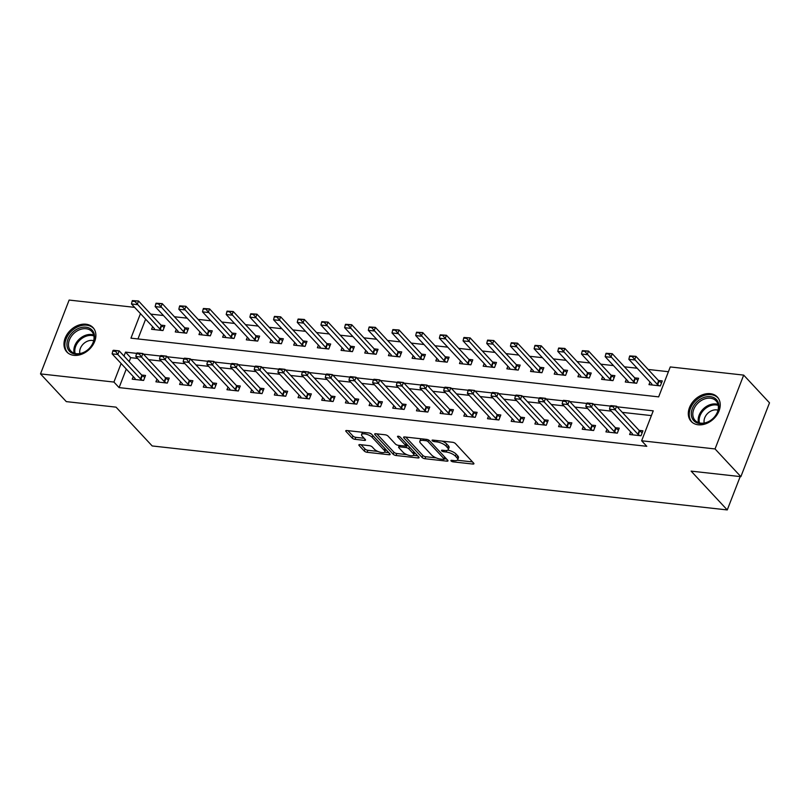 <?xml version="1.0" encoding="UTF-8"?>
<svg xmlns="http://www.w3.org/2000/svg" width="810" height="810" viewBox="0 0 810 810"><rect width="100%" height="100%" fill="white"/><g stroke="black" fill="none" stroke-linecap="round" stroke-linejoin="round"><path stroke-width="1.21" d="M451.069 460.951A1.579 0.567 -158.8 0 0 453.084 461.852L472.848 464.049A2.248 0.81 -158.8 0 0 473.931 463.776A2.248 0.81 -158.8 0 0 473.688 463.168L455.453 443.576A2.248 0.81 -158.8 0 0 452.577 442.28L432.813 440.083A1.579 0.567 -158.8 0 0 432.054 440.275A1.579 0.567 -158.8 0 0 432.226 440.701A1.579 0.567 -158.8 0 0 434.231 441.612L436.792 441.895A7.199 2.582 -158.8 0 1 445.986 446.037L447.505 447.677A7.199 2.582 -158.8 0 1 448.264 449.611A7.199 2.582 -158.8 0 1 444.801 450.492L442.24 450.208A1.579 0.567 -158.8 0 0 441.48 450.4A1.579 0.567 -158.8 0 0 441.652 450.826A1.579 0.567 -158.8 0 0 443.657 451.737L446.219 452.02A7.199 2.582 -158.8 0 1 455.412 456.162L456.931 457.792A7.199 2.582 -158.8 0 1 457.69 459.736A7.199 2.582 -158.8 0 1 454.228 460.617L451.666 460.333A1.579 0.567 -158.8 0 0 450.907 460.525A1.579 0.567 -158.8 0 0 451.069 460.951M85.961 324.213A17.881 13.416 137 0 1 93.008 327.584A17.881 13.416 137 0 1 92.391 345.748A17.881 13.416 137 0 1 73.892 355.337A17.881 13.416 137 0 1 66.835 351.955A17.881 13.416 137 0 1 67.453 333.801A17.881 13.416 137 0 1 85.961 324.213M710.299 393.67A17.881 13.416 137 0 1 717.346 397.042A17.881 13.416 137 0 1 716.739 415.206A17.881 13.416 137 0 1 698.23 424.794A17.881 13.416 137 0 1 691.173 421.413A17.881 13.416 137 0 1 691.791 403.258A17.881 13.416 137 0 1 710.299 393.67M359.964 444.619A2.248 0.81 -158.8 0 0 358.881 444.892A2.248 0.81 -158.8 0 0 359.124 445.5L364.237 450.998A2.248 0.81 -158.8 0 0 367.112 452.294L389.063 454.734A2.248 0.81 -158.8 0 0 390.147 454.461A2.248 0.81 -158.8 0 0 389.904 453.853L371.658 434.261A2.248 0.81 -158.8 0 0 368.793 432.965L346.842 430.525A2.248 0.81 -158.8 0 0 345.759 430.798A2.248 0.81 -158.8 0 0 345.992 431.406L352.178 438.038A2.248 0.81 -158.8 0 0 355.053 439.334L364.439 440.387A2.248 0.81 -158.8 0 0 365.533 440.103A2.248 0.81 -158.8 0 0 365.29 439.506L362.222 436.205A6.014 2.157 -158.8 0 1 361.584 434.585A6.014 2.157 -158.8 0 1 366.181 434.17A6.014 2.157 -158.8 0 1 372.175 437.319L384.183 450.218A6.014 2.157 -158.8 0 1 384.821 451.838A6.014 2.157 -158.8 0 1 380.224 452.253A6.014 2.157 -158.8 0 1 374.23 449.104L372.235 446.958A2.248 0.81 -158.8 0 0 369.36 445.662L359.964 444.619M140.464 313.632L130.947 338.165L658.651 396.87L670.265 366.94L743.691 375.111L769.5 402.833L740.866 476.655L691.122 471.126L727.258 509.935L152.189 445.956L116.053 407.147L66.309 401.618L40.5 373.896L69.133 300.065L134.612 307.354M740.866 476.655L715.048 448.942L641.631 440.772L653.235 410.842L617.139 406.822M126.279 369.056L119.09 387.605L646.795 446.31L641.631 440.772M119.09 387.605L113.926 382.057L40.5 373.896M422.081 457.427A2.248 0.81 -158.8 0 0 424.956 458.723L446.897 461.163A2.248 0.81 -158.8 0 0 447.981 460.89A2.248 0.81 -158.8 0 0 447.748 460.283L429.502 440.691A2.248 0.81 -158.8 0 0 426.627 439.395L404.686 436.954A2.248 0.81 -158.8 0 0 403.603 437.228A2.248 0.81 -158.8 0 0 403.836 437.835L422.081 457.427L422.85 455.433A2.248 0.81 -158.8 0 0 425.726 456.729L436.205 457.893M417.98 457.954L396.029 455.503A2.248 0.81 -158.8 0 1 393.164 454.207L374.919 434.626A2.248 0.81 -158.8 0 1 374.676 434.018A2.248 0.81 -158.8 0 1 375.759 433.735L385.155 434.788A2.248 0.81 -158.8 0 1 388.031 436.084L395.432 444.022A2.248 0.81 -158.8 0 0 398.297 445.318L404.534 446.016A2.248 0.81 -158.8 0 0 405.618 445.743A2.248 0.81 -158.8 0 0 405.375 445.135L397.68 436.863A1.579 0.567 -158.8 0 1 397.507 436.438A1.579 0.567 -158.8 0 1 398.712 436.327A1.579 0.567 -158.8 0 1 400.282 437.147L418.831 457.063A2.248 0.81 -158.8 0 1 419.064 457.67A2.248 0.81 -158.8 0 1 417.98 457.954L418.466 456.688M651.392 415.601L622.303 412.371M611.327 411.146L598.62 409.728M587.645 408.513L574.928 407.096M563.962 405.881L551.245 404.463M540.28 403.238L527.563 401.831M516.588 400.606L503.871 399.188M492.905 397.973L480.188 396.556M469.223 395.341L456.506 393.923M445.53 392.698L432.824 391.291M421.848 390.066L409.131 388.648M398.166 387.433L385.449 386.016M374.483 384.801L361.766 383.383M350.791 382.158L338.084 380.751M327.108 379.525L314.391 378.108M303.426 376.893L290.709 375.475M279.744 374.26L267.027 372.843M256.051 371.618L243.334 370.21M232.369 368.985L219.652 367.568M208.686 366.353L195.969 364.935M185.004 363.72L172.287 362.303M161.311 361.078L148.594 359.67M137.629 358.445L130.694 357.676L129.175 361.604M630.646 431.892L629.623 434.514L640.994 435.78L642.927 430.798L639.06 430.363M606.963 429.249L605.941 431.882L617.311 433.147L619.245 428.156L615.377 427.731M583.271 426.617L582.258 429.249L593.619 430.515L595.553 425.523L591.685 425.098M559.588 423.984L558.566 426.617L569.936 427.882L571.87 422.891L568.002 422.455M535.906 421.352L534.883 423.974L546.254 425.24L548.188 420.258L544.32 419.823M512.214 418.709L511.201 421.342L522.572 422.607L524.505 417.616L520.628 417.19M488.531 416.077L487.509 418.709L498.879 419.975L500.813 414.983L496.945 414.558M464.849 413.444L463.826 416.077L475.197 417.342L477.13 412.351L473.263 411.915M441.166 410.812L440.144 413.434L451.514 414.7L453.448 409.718L449.58 409.283M417.474 408.169L416.462 410.802L427.822 412.067L429.766 407.076L425.888 406.65M393.792 405.537L392.769 408.169L404.139 409.435L406.073 404.443L402.205 404.018M370.109 402.904L369.087 405.537L380.457 406.802L382.391 401.811L378.523 401.375M346.427 400.272L345.404 402.894L356.775 404.16L358.708 399.178L354.841 398.743M322.734 397.629L321.722 400.261L333.082 401.527L335.016 396.535L331.148 396.11M299.052 394.996L298.029 397.629L309.4 398.895L311.334 393.903L307.466 393.478M275.37 392.364L274.347 394.996L285.717 396.252L287.651 391.27L283.783 390.835M251.677 389.731L250.665 392.354L262.035 393.619L263.969 388.638L260.091 388.203M227.995 387.089L226.972 389.721L238.343 390.987L240.276 385.995L236.409 385.57M204.312 384.456L203.29 387.089L214.66 388.354L216.594 383.363L212.726 382.938M180.63 381.824L179.607 384.456L190.978 385.712L192.912 380.73L189.044 380.295M156.938 379.191L155.925 381.814L167.295 383.079L169.229 378.098L165.351 377.662M133.255 376.549L132.232 379.181L143.603 380.447L145.537 375.455L141.669 375.03M668.412 371.709L648.132 369.451M637.166 368.226L624.449 366.819M613.484 365.593L600.767 364.176M589.791 362.961L577.085 361.543M566.109 360.328L553.392 358.911M542.427 357.686L529.71 356.279M518.744 355.053L506.027 353.636M495.052 352.421L482.345 351.003M471.369 349.788L458.652 348.371M447.687 347.146L434.97 345.738M424.005 344.513L411.288 343.096M400.312 341.881L387.595 340.463M376.63 339.248L363.913 337.831M352.947 336.606L340.23 335.198M329.265 333.973L316.548 332.556M305.572 331.341L292.856 329.923M281.89 328.708L269.173 327.291M258.208 326.065L245.491 324.658M234.515 323.433L221.808 322.016M210.833 320.8L198.116 319.383M187.15 318.168L174.433 316.75M163.468 315.525L150.751 314.118M145.628 319.18L137.963 338.944M649.995 382.006L648.972 384.639L660.342 385.894L662.276 380.913L658.408 380.477M626.302 379.374L625.29 381.996L636.66 383.262L638.594 378.28L634.716 377.845M602.62 376.731L601.597 379.363L612.967 380.629L614.901 375.637L611.034 375.212M578.937 374.099L577.915 376.731L589.285 377.997L591.219 373.005L587.351 372.58M555.255 371.466L554.232 374.099L565.603 375.354L567.537 370.373L563.669 369.937M531.562 368.833L530.55 371.456L541.92 372.721L543.854 367.74L539.976 367.305M507.88 366.191L506.858 368.823L518.228 370.089L520.162 365.097L516.294 364.672M484.198 363.558L483.175 366.191L494.546 367.457L496.479 362.465L492.612 362.04M460.515 360.926L459.493 363.558L470.863 364.814L472.797 359.832L468.929 359.397M436.823 358.293L435.81 360.916L447.171 362.181L449.115 357.2L445.237 356.764M413.14 355.651L412.118 358.283L423.488 359.549L425.422 354.557L421.554 354.132M389.458 353.018L388.435 355.651L399.806 356.916L401.74 351.925L397.872 351.5M365.776 350.386L364.753 353.018L376.123 354.274L378.057 349.292L374.19 348.857M342.083 347.753L341.071 350.376L352.431 351.641L354.365 346.66L350.497 346.224M318.401 345.111L317.378 347.743L328.749 349.009L330.683 344.017L326.815 343.592M294.718 342.478L293.696 345.111L305.066 346.376L307 341.385L303.132 340.959M271.026 339.846L270.014 342.478L281.384 343.734L283.318 338.752L279.44 338.317M247.344 337.213L246.321 339.835L257.691 341.101L259.625 336.12L255.757 335.684M223.661 334.57L222.639 337.203L234.009 338.469L235.943 333.477L232.075 333.052M199.979 331.938L198.956 334.57L210.327 335.836L212.26 330.844L208.393 330.419M176.286 329.305L175.274 331.938L186.634 333.193L188.578 328.212L184.7 327.777M152.604 326.673L151.581 329.295L162.952 330.561L164.886 325.579L161.018 325.144M727.258 509.935L740.198 476.584M743.691 375.111L715.048 448.942M136.596 353.363L125.53 352.127L124.011 356.066M121.115 363.518L113.926 382.057M610.294 406.063L593.457 404.19M586.612 403.431L569.764 401.558M562.93 400.788L546.082 398.915M539.247 398.156L522.399 396.282M515.555 395.523L498.717 393.65M491.873 392.891L475.024 391.017M468.19 390.248L451.342 388.375M444.498 387.615L427.66 385.742M420.815 384.983L403.967 383.11M397.133 382.35L380.285 380.477M373.45 379.708L356.602 377.835M349.758 377.075L332.92 375.202M326.076 374.443L309.228 372.57M302.393 371.81L285.545 369.937M278.711 369.168L261.863 367.294M255.018 366.535L238.18 364.662M231.336 363.903L214.488 362.029M207.654 361.27L190.806 359.397M183.971 358.627L167.123 356.754M160.279 355.995L143.441 354.122M130.694 357.676L125.53 352.127M457.69 459.736L458.47 457.741A7.199 2.582 -158.8 0 0 457.701 455.797L456.931 457.792M447.808 450.137A7.199 2.582 -158.8 0 1 456.182 454.167L457.701 455.797M448.264 449.611L449.044 447.616A7.199 2.582 -158.8 0 0 448.284 445.672L447.505 447.677M442.098 441.116A7.199 2.582 -158.8 0 1 446.755 444.042L448.284 445.672M457.275 460.242L472.544 461.933M405.759 437.076L422.85 455.433M444.356 458.804L446.593 459.047M443.434 459.412A1.579 0.567 -158.8 0 0 444.194 459.219A1.579 0.567 -158.8 0 0 444.032 458.794L428.014 441.602A1.579 0.567 -158.8 0 0 425.999 440.691L423.306 440.397A7.199 2.582 -158.8 0 0 419.833 441.278A7.199 2.582 -158.8 0 0 420.603 443.212L431.548 454.967A7.199 2.582 -158.8 0 0 440.741 459.118L443.434 459.412M421.038 438.777A7.199 2.582 -158.8 0 0 420.613 439.283L419.833 441.278M417.676 455.838L413.424 455.362M406.772 454.623L396.809 453.509L396.029 455.503M376.842 433.856L393.933 452.213A2.248 0.81 -158.8 0 0 396.809 453.509M405.618 445.743L406.387 443.738A2.248 0.81 -158.8 0 0 406.397 443.718M403.107 452.274A6.014 2.157 -158.8 0 0 409.101 455.412A6.014 2.157 -158.8 0 0 413.687 454.997A6.014 2.157 -158.8 0 0 413.059 453.377L408.827 448.831A2.248 0.81 -158.8 0 0 405.952 447.535L399.715 446.847A2.248 0.81 -158.8 0 0 398.631 447.12A2.248 0.81 -158.8 0 0 398.874 447.727L403.107 452.274M413.687 454.997L414.467 453.003A6.014 2.157 -158.8 0 0 414.467 452.395M408.685 446.178A2.248 0.81 -158.8 0 0 406.721 445.541L405.952 447.535M405.739 445.429L406.721 445.541M384.821 451.838L385.59 449.844A6.014 2.157 -158.8 0 0 385.6 449.226M371.638 434.241A6.014 2.157 -158.8 0 0 369.735 433.178M362.586 432.277A6.014 2.157 -158.8 0 0 362.364 432.591L361.584 434.585M347.915 430.647L352.947 436.043A2.248 0.81 -158.8 0 0 355.823 437.339L364.146 438.271M361.047 444.741L365.016 449.003A2.248 0.81 -158.8 0 0 367.882 450.289L377.754 451.393M384.598 452.152L388.759 452.618M661.517 382.857L659.046 381.085A2.288 0.82 21.2 0 1 658.651 380.74L635.931 356.339L634.534 359.934L628.854 359.306L651.564 383.697A2.288 0.82 21.2 0 1 651.797 384.021L652.192 384.993M632.59 356.238L629.745 355.924L629.512 356.522L635.931 356.339L629.745 355.924M659.178 385.773L657.659 384.679A2.288 0.82 21.2 0 1 657.254 384.335L632.357 356.835M628.854 359.306L629.512 356.522M610.396 405.81L610.163 406.407L613.008 406.721L613.241 406.124L610.902 405.597L616.582 406.225L639.303 430.626A2.288 0.82 -158.8 0 0 639.697 430.971L642.168 432.742M613.241 406.124L616.582 406.225L615.185 409.819L637.905 434.211A2.288 0.82 -158.8 0 0 638.31 434.555L639.829 435.648M632.843 434.879L632.448 433.907A2.288 0.82 -158.8 0 0 632.225 433.583L609.505 409.192L615.185 409.819L613.008 406.721M610.163 406.407L609.505 409.192M637.835 380.224L635.364 378.452A2.288 0.82 21.2 0 1 634.959 378.108L612.249 353.707L610.851 357.301L605.171 356.673L627.882 381.065A2.288 0.82 21.2 0 1 628.104 381.388L628.509 382.36M608.907 353.606L606.062 353.292L605.829 353.889L612.249 353.707L606.062 353.292M635.496 383.13L633.967 382.036A2.288 0.82 21.2 0 1 633.572 381.692L608.674 354.203M605.171 356.673L605.829 353.889M614.152 377.592L611.682 375.81A2.288 0.82 21.2 0 1 611.277 375.465L588.566 351.074L587.169 354.669L581.479 354.031L604.199 378.432A2.288 0.82 21.2 0 1 604.422 378.756L604.827 379.718M585.215 350.973L582.38 350.659L582.147 351.257L588.566 351.074L582.38 350.659M611.803 380.498L610.284 379.404A2.288 0.82 21.2 0 1 609.879 379.06L584.982 351.57M581.479 354.031L582.147 351.257M590.46 374.959L587.989 373.177A2.288 0.82 21.2 0 1 587.594 372.833L564.874 348.442L563.487 352.026L557.796 351.398L580.517 375.789A2.288 0.82 21.2 0 1 580.74 376.123L581.135 377.085M561.533 348.341L558.687 348.017L558.454 348.614L564.874 348.442L558.687 348.017M588.121 377.865L586.602 376.772A2.288 0.82 21.2 0 1 586.197 376.427L561.3 348.938M557.796 351.398L558.454 348.614M586.713 403.177L586.481 403.775L589.326 404.089L589.558 403.491L587.21 402.965L592.9 403.593L615.61 427.984A2.288 0.82 -158.8 0 0 616.015 428.328L618.486 430.11M589.558 403.491L592.9 403.593L591.503 407.187L614.223 431.578A2.288 0.82 -158.8 0 0 614.618 431.922L616.147 433.016M609.16 432.236L608.755 431.274A2.288 0.82 -158.8 0 0 608.533 430.95L585.822 406.549L591.503 407.187L589.326 404.089M586.481 403.775L585.822 406.549M563.031 400.535L562.798 401.132L565.633 401.456L565.866 400.859L563.527 400.322L569.217 400.96L591.928 425.351A2.288 0.82 -158.8 0 0 592.333 425.695L594.803 427.477M565.866 400.859L569.217 400.96L567.82 404.554L590.53 428.946A2.288 0.82 -158.8 0 0 590.935 429.29L592.454 430.383M585.478 429.604L585.073 428.642A2.288 0.82 -158.8 0 0 584.85 428.308L562.14 403.917L567.82 404.554L565.633 401.456M562.798 401.132L562.14 403.917M539.338 397.902L539.106 398.5L541.951 398.814L542.184 398.216L539.845 397.69L545.525 398.328L568.245 422.719A2.288 0.82 -158.8 0 0 568.64 423.063L571.111 424.835M542.184 398.216L545.525 398.328L544.138 401.912L566.848 426.313A2.288 0.82 -158.8 0 0 567.253 426.657L568.772 427.751M561.786 426.971L561.391 425.999A2.288 0.82 -158.8 0 0 561.168 425.675L538.447 401.284L544.138 401.912L541.951 398.814M539.106 398.5L538.447 401.284M566.777 372.317L564.307 370.545A2.288 0.82 21.2 0 1 563.902 370.2L541.191 345.799L539.794 349.393L534.114 348.766L556.824 373.157A2.288 0.82 21.2 0 1 557.057 373.481L557.452 374.453M537.85 345.698L535.005 345.384L534.772 345.981L541.191 345.799L535.005 345.384M564.438 375.233L562.92 374.139A2.288 0.82 21.2 0 1 562.515 373.795L537.617 346.295M534.114 348.766L534.772 345.981M515.656 395.27L515.423 395.867L518.268 396.181L518.501 395.584L516.162 395.057L521.842 395.685L544.553 420.086A2.288 0.82 -158.8 0 0 544.958 420.43L547.428 422.202M518.501 395.584L521.842 395.685L520.445 399.279L543.166 423.671A2.288 0.82 -158.8 0 0 543.571 424.015L545.09 425.108M538.103 424.339L537.708 423.367A2.288 0.82 -158.8 0 0 537.476 423.043L514.765 398.652L520.445 399.279L518.268 396.181M515.423 395.867L514.765 398.652M696.62 402.155A15.471 11.613 137 0 1 716.01 399.168A15.471 11.613 137 0 1 713.549 418.082A15.471 11.613 137 0 1 694.17 421.068A15.471 11.613 137 0 1 696.62 402.155M713.438 418.051A14.327 10.753 -43 0 0 716.091 400.909A14.327 10.753 -43 0 0 697.764 403.299A14.327 10.753 -43 0 0 695.122 420.441A14.327 10.753 -43 0 0 713.438 418.051M718.014 410.194A10.206 7.654 -43 0 0 707.565 413.515A10.206 7.654 -43 0 0 704.244 423.022M718.318 398.267A17.769 13.335 -43 0 0 718.095 398.014A17.769 13.335 -43 0 0 695.375 400.97A17.769 13.335 -43 0 0 692.084 422.223A17.769 13.335 -43 0 0 692.327 422.476M75.522 354.132A15.471 11.613 137 0 1 67.959 339.238A15.471 11.613 137 0 1 85.971 327.189A15.471 11.613 137 0 1 93.545 342.083A15.471 11.613 137 0 1 75.522 354.132M86.103 328.738A14.327 10.753 -43 0 0 71.27 336.423A14.327 10.753 -43 0 0 70.784 350.973A14.327 10.753 -43 0 0 76.434 353.686A14.327 10.753 -43 0 0 91.257 346.002A14.327 10.753 -43 0 0 91.753 331.452A14.327 10.753 -43 0 0 86.103 328.738M93.676 340.737A10.206 7.654 -43 0 0 92.249 340.433A10.206 7.654 -43 0 0 82.944 344.341A10.206 7.654 -43 0 0 79.906 353.565M93.98 328.809A17.769 13.335 -43 0 0 93.757 328.556A17.769 13.335 -43 0 0 86.751 325.195A17.769 13.335 -43 0 0 68.364 334.722A17.769 13.335 -43 0 0 67.746 352.765A17.769 13.335 -43 0 0 67.989 353.018M543.095 369.684L540.624 367.912A2.288 0.82 21.2 0 1 540.219 367.568L517.509 343.167L516.112 346.761L510.432 346.133L533.142 370.524A2.288 0.82 21.2 0 1 533.365 370.848L533.77 371.82M514.158 343.065L511.323 342.751L511.09 343.349L517.509 343.167L511.323 342.751M540.746 372.59L539.227 371.496A2.288 0.82 21.2 0 1 538.832 371.152L513.935 343.663M510.432 346.133L511.09 343.349M519.413 367.051L516.942 365.269A2.288 0.82 21.2 0 1 516.537 364.925L493.817 340.534L492.429 344.128L486.739 343.491L509.46 367.892A2.288 0.82 21.2 0 1 509.682 368.216L510.077 369.178M490.475 340.433L487.63 340.119L487.407 340.716L490.242 341.03L490.475 340.433L493.817 340.534L487.63 340.119M517.063 369.957L515.545 368.864A2.288 0.82 21.2 0 1 515.14 368.52L490.242 341.03M486.739 343.491L487.407 340.716M495.72 364.419L493.25 362.637A2.288 0.82 21.2 0 1 492.855 362.293L470.134 337.902L468.747 341.486L463.057 340.858L485.777 365.249A2.288 0.82 21.2 0 1 486 365.573L486.395 366.545M466.793 337.8L463.948 337.476L463.715 338.074L466.56 338.398L466.793 337.8L470.134 337.902L463.948 337.476M493.381 367.325L491.862 366.231A2.288 0.82 21.2 0 1 491.457 365.887L466.56 338.398M463.057 340.858L463.715 338.074M472.038 361.776L469.567 360.005A2.288 0.82 21.2 0 1 469.162 359.66L446.452 335.259L445.054 338.853L439.374 338.226L462.085 362.617A2.288 0.82 21.2 0 1 462.308 362.941L462.712 363.913M443.11 335.158L440.265 334.844L440.033 335.441L446.452 335.259L440.265 334.844M469.699 364.692L468.17 363.599A2.288 0.82 21.2 0 1 467.775 363.255L442.878 335.755M439.374 338.226L440.033 335.441M448.355 359.144L445.885 357.372A2.288 0.82 21.2 0 1 445.48 357.028L422.769 332.626L421.372 336.221L415.692 335.583L438.402 359.984A2.288 0.82 21.2 0 1 438.625 360.308L439.03 361.28M419.418 332.525L416.583 332.211L416.35 332.809L422.769 332.626L416.583 332.211M446.006 362.05L444.487 360.956A2.288 0.82 21.2 0 1 444.093 360.612L419.185 333.123M415.692 335.583L416.35 332.809M491.974 392.637L491.741 393.235L494.586 393.549L494.809 392.951L492.47 392.425L498.16 393.052L520.87 417.444A2.288 0.82 -158.8 0 0 521.275 417.788L523.746 419.57M494.809 392.951L498.16 393.052L496.763 396.647L519.483 421.038A2.288 0.82 -158.8 0 0 519.878 421.382L521.397 422.476M514.421 421.696L514.016 420.734A2.288 0.82 -158.8 0 0 513.793 420.41L491.083 396.009L496.763 396.647L494.586 393.549M491.741 393.235L491.083 396.009M468.281 389.995L468.058 390.592L470.893 390.916L471.126 390.319L468.787 389.782L474.468 390.42L497.188 414.811A2.288 0.82 -158.8 0 0 497.593 415.155L500.064 416.937M471.126 390.319L474.468 390.42L473.08 394.014L495.791 418.406A2.288 0.82 -158.8 0 0 496.196 418.75L497.715 419.843M490.738 419.064L490.333 418.102A2.288 0.82 -158.8 0 0 490.111 417.768L467.39 393.376L473.08 394.014L470.893 390.916M468.058 390.592L467.39 393.376M444.599 387.362L444.366 387.96L447.211 388.274L447.444 387.676L445.105 387.15L450.785 387.787L473.506 412.179A2.288 0.82 -158.8 0 0 473.901 412.523L476.371 414.295M447.444 387.676L450.785 387.787L449.398 391.372L472.108 415.773A2.288 0.82 -158.8 0 0 472.513 416.117L474.032 417.211M467.046 416.431L466.651 415.459A2.288 0.82 -158.8 0 0 466.428 415.135L443.708 390.744L449.398 391.372L447.211 388.274M444.366 387.96L443.708 390.744M420.916 384.73L420.684 385.327L423.529 385.641L423.762 385.044L421.413 384.517L427.103 385.145L449.813 409.546A2.288 0.82 -158.8 0 0 450.218 409.89L452.689 411.662M423.762 385.044L427.103 385.145L425.706 388.739L448.426 413.13A2.288 0.82 -158.8 0 0 448.821 413.475L450.35 414.568M443.364 413.799L442.959 412.827A2.288 0.82 -158.8 0 0 442.736 412.503L420.025 388.111L425.706 388.739L423.529 385.641M420.684 385.327L420.025 388.111M397.234 382.097L397.001 382.695L399.836 383.008L400.069 382.411L397.73 381.885L403.421 382.512L426.131 406.903A2.288 0.82 -158.8 0 0 426.536 407.248L429.006 409.03M400.069 382.411L403.421 382.512L402.023 386.107L424.744 410.498A2.288 0.82 -158.8 0 0 425.139 410.842L426.657 411.936M419.681 411.156L419.276 410.194A2.288 0.82 -158.8 0 0 419.053 409.87L396.343 385.469L402.023 386.107L399.836 383.008M397.001 382.695L396.343 385.469M424.673 356.511L422.202 354.729A2.288 0.82 21.2 0 1 421.797 354.385L399.077 329.994L397.69 333.588L392 332.95L414.72 357.352A2.288 0.82 21.2 0 1 414.943 357.676L415.338 358.638M395.736 329.893L392.891 329.579L392.658 330.176L399.077 329.994L392.891 329.579M422.324 359.417L420.805 358.324A2.288 0.82 21.2 0 1 420.4 357.979L395.503 330.49M392 332.95L392.658 330.176M373.542 379.455L373.309 380.052L376.154 380.376L376.387 379.779L374.048 379.242L379.728 379.88L402.449 404.271A2.288 0.82 -158.8 0 0 402.853 404.615L405.324 406.397M376.387 379.779L379.728 379.88L378.341 383.464L401.051 407.865A2.288 0.82 -158.8 0 0 401.456 408.21L402.975 409.303M395.989 408.524L395.594 407.562A2.288 0.82 -158.8 0 0 395.371 407.227L372.651 382.836L378.341 383.464L376.154 380.376M373.309 380.052L372.651 382.836M400.98 353.879L398.51 352.097A2.288 0.82 21.2 0 1 398.115 351.753L375.394 327.361L374.007 330.946L368.317 330.318L391.038 354.709A2.288 0.82 21.2 0 1 391.26 355.033L391.655 356.005M372.053 327.26L369.208 326.936L368.975 327.534L375.394 327.361L369.208 326.936M398.642 356.785L397.123 355.691A2.288 0.82 21.2 0 1 396.718 355.347L371.82 327.858M368.317 330.318L368.975 327.534M349.859 376.822L349.626 377.419L352.471 377.733L352.704 377.136L350.365 376.609L356.046 377.247L378.766 401.638A2.288 0.82 -158.8 0 0 379.161 401.983L381.632 403.755M352.704 377.136L356.046 377.247L354.658 380.832L377.369 405.233A2.288 0.82 -158.8 0 0 377.774 405.577L379.293 406.671M372.306 405.891L371.911 404.919A2.288 0.82 -158.8 0 0 371.689 404.595L348.968 380.204L354.658 380.832L352.471 377.733M349.626 377.419L348.968 380.204M377.298 351.236L374.827 349.464A2.288 0.82 21.2 0 1 374.423 349.12L351.712 324.719L350.315 328.313L344.635 327.685L367.345 352.077A2.288 0.82 21.2 0 1 367.568 352.401L367.973 353.373M348.371 324.618L345.526 324.304L345.293 324.901L351.712 324.719L345.526 324.304M374.959 354.152L373.43 353.059A2.288 0.82 21.2 0 1 373.035 352.704L348.138 325.215M344.635 327.685L345.293 324.901M326.177 374.19L325.944 374.787L328.789 375.101L329.022 374.503L326.673 373.977L332.363 374.605L355.074 399.006A2.288 0.82 -158.8 0 0 355.479 399.35L357.949 401.122M329.022 374.503L332.363 374.605L330.966 378.199L353.686 402.59A2.288 0.82 -158.8 0 0 354.081 402.934L355.61 404.028M348.624 403.258L348.219 402.286A2.288 0.82 -158.8 0 0 347.996 401.962L325.286 377.571L330.966 378.199L328.789 375.101M325.944 374.787L325.286 377.571M353.616 348.604L351.145 346.832A2.288 0.82 21.2 0 1 350.74 346.488L328.03 322.086L326.632 325.681L320.952 325.043L343.663 349.444A2.288 0.82 21.2 0 1 343.885 349.768L344.291 350.74M324.678 321.985L321.843 321.671L321.61 322.269L328.03 322.086L321.843 321.671M351.267 351.51L349.748 350.416A2.288 0.82 21.2 0 1 349.343 350.072L324.445 322.582M320.952 325.043L321.61 322.269M302.494 371.557L302.262 372.154L305.097 372.468L305.329 371.871L302.991 371.344L308.681 371.972L331.391 396.363A2.288 0.82 -158.8 0 0 331.796 396.708L334.267 398.49M305.329 371.871L308.681 371.972L307.284 375.567L329.994 399.958A2.288 0.82 -158.8 0 0 330.399 400.302L331.918 401.395M324.942 400.616L324.537 399.654A2.288 0.82 -158.8 0 0 324.314 399.33L301.603 374.929L307.284 375.567L305.097 372.468M302.262 372.154L301.603 374.929M329.923 345.971L327.453 344.189A2.288 0.82 21.2 0 1 327.058 343.845L304.337 319.454L302.95 323.048L297.26 322.41L319.98 346.812A2.288 0.82 21.2 0 1 320.203 347.136L320.598 348.097M300.996 319.353L298.151 319.039L297.918 319.636L304.337 319.454L298.151 319.039M327.584 348.877L326.065 347.784A2.288 0.82 21.2 0 1 325.66 347.439L300.763 319.95M297.26 322.41L297.918 319.636M278.802 368.914L278.569 369.512L281.414 369.836L281.647 369.238L279.308 368.702L284.988 369.34L307.709 393.731A2.288 0.82 -158.8 0 0 308.104 394.075L310.584 395.857M281.647 369.238L284.988 369.34L283.601 372.924L306.312 397.325A2.288 0.82 -158.8 0 0 306.717 397.669L308.235 398.763M301.249 397.983L300.854 397.022A2.288 0.82 -158.8 0 0 300.632 396.687L277.911 372.296L283.601 372.924L281.414 369.836M278.569 369.512L277.911 372.296M306.241 343.339L303.77 341.557A2.288 0.82 21.2 0 1 303.365 341.212L280.655 316.821L279.258 320.406L273.577 319.778L296.288 344.169A2.288 0.82 21.2 0 1 296.521 344.493L296.916 345.465M277.314 316.72L274.468 316.396L274.236 316.993L280.655 316.821L274.468 316.396M303.902 346.245L302.383 345.151A2.288 0.82 21.2 0 1 301.978 344.807L277.081 317.317M273.577 319.778L274.236 316.993M255.12 366.282L254.887 366.879L257.732 367.193L257.965 366.596L255.626 366.069L261.306 366.707L284.026 391.098A2.288 0.82 -158.8 0 0 284.421 391.443L286.892 393.214M257.965 366.596L261.306 366.707L259.909 370.291L282.629 394.693A2.288 0.82 -158.8 0 0 283.034 395.037L284.553 396.13M277.567 395.351L277.172 394.379A2.288 0.82 -158.8 0 0 276.939 394.055L254.229 369.664L259.909 370.291L257.732 367.193M254.887 366.879L254.229 369.664M282.558 340.696L280.088 338.924A2.288 0.82 21.2 0 1 279.683 338.58L256.973 314.179L255.575 317.773L249.895 317.145L272.606 341.536A2.288 0.82 21.2 0 1 272.828 341.86L273.233 342.832M253.621 314.077L250.786 313.764L250.553 314.361L256.973 314.179L250.786 313.764M280.209 343.612L278.691 342.519A2.288 0.82 21.2 0 1 278.296 342.164L253.398 314.675M249.895 317.145L250.553 314.361M258.876 338.064L256.406 336.292A2.288 0.82 21.2 0 1 256 335.947L233.28 311.546L231.893 315.141L226.203 314.503L248.923 338.904A2.288 0.82 21.2 0 1 249.146 339.228L249.551 340.2M229.939 311.445L227.104 311.131L226.871 311.728L233.28 311.546L227.104 311.131M256.527 340.969L255.008 339.876A2.288 0.82 21.2 0 1 254.603 339.532L229.706 312.042M226.203 314.503L226.871 311.728M235.183 335.431L232.713 333.649A2.288 0.82 21.2 0 1 232.318 333.305L209.598 308.914L208.21 312.508L202.52 311.87L225.241 336.272A2.288 0.82 21.2 0 1 225.464 336.595L225.858 337.557M206.256 308.812L203.411 308.499L203.178 309.096L209.598 308.914L203.411 308.499M232.845 338.337L231.326 337.243A2.288 0.82 21.2 0 1 230.921 336.899L206.023 309.41M202.52 311.87L203.178 309.096M211.501 332.799L209.031 331.017A2.288 0.82 21.2 0 1 208.626 330.672L185.915 306.281L184.518 309.865L178.838 309.238L201.548 333.629A2.288 0.82 21.2 0 1 201.771 333.953L202.176 334.925M182.574 306.18L179.729 305.856L179.496 306.453L182.341 306.777L182.574 306.18L185.915 306.281L179.729 305.856M209.162 335.704L207.644 334.611A2.288 0.82 21.2 0 1 207.238 334.267L182.341 306.777M178.838 309.238L179.496 306.453M187.819 330.156L185.348 328.384A2.288 0.82 21.2 0 1 184.943 328.04L162.233 303.639L160.836 307.233L155.155 306.605L177.866 330.996A2.288 0.82 21.2 0 1 178.089 331.32L178.494 332.292M158.881 303.537L156.047 303.224L155.814 303.821L162.233 303.639L156.047 303.224M185.47 333.072L183.951 331.978A2.288 0.82 21.2 0 1 183.556 331.624L158.649 304.135M155.155 306.605L155.814 303.821M231.437 363.649L231.204 364.247L234.049 364.561L234.282 363.963L231.933 363.437L237.624 364.065L260.334 388.466A2.288 0.82 -158.8 0 0 260.739 388.81L263.209 390.582M234.282 363.963L237.624 364.065L236.226 367.659L258.947 392.05A2.288 0.82 -158.8 0 0 259.342 392.394L260.871 393.488M253.884 392.718L253.479 391.746A2.288 0.82 -158.8 0 0 253.257 391.422L230.546 367.031L236.226 367.659L234.049 364.561M231.204 364.247L230.546 367.031M207.755 361.017L207.522 361.614L210.357 361.928L210.59 361.331L208.251 360.804L213.941 361.432L236.652 385.823A2.288 0.82 -158.8 0 0 237.057 386.167L239.527 387.95M210.59 361.331L213.941 361.432L212.544 365.026L235.254 389.418A2.288 0.82 -158.8 0 0 235.659 389.762L237.178 390.855M230.202 390.076L229.797 389.114A2.288 0.82 -158.8 0 0 229.574 388.79L206.854 364.389L212.544 365.026L210.357 361.928M207.522 361.614L206.854 364.389M184.062 358.374L183.829 358.972L186.675 359.296L186.907 358.698L184.569 358.162L190.249 358.8L212.969 383.191A2.288 0.82 -158.8 0 0 213.364 383.535L215.835 385.317M186.907 358.698L190.249 358.8L188.862 362.384L211.572 386.785A2.288 0.82 -158.8 0 0 211.977 387.129L213.496 388.223M206.51 387.443L206.115 386.481A2.288 0.82 -158.8 0 0 205.892 386.147L183.171 361.756L188.862 362.384L186.675 359.296M183.829 358.972L183.171 361.756M160.38 355.742L160.147 356.339L162.992 356.653L163.225 356.056L160.886 355.529L166.566 356.167L189.277 380.558A2.288 0.82 -158.8 0 0 189.682 380.902L192.152 382.674M163.225 356.056L166.566 356.167L165.169 359.751L187.89 384.153A2.288 0.82 -158.8 0 0 188.295 384.497L189.813 385.59M182.827 384.811L182.432 383.839A2.288 0.82 -158.8 0 0 182.199 383.515L159.489 359.124L165.169 359.751L162.992 356.653M160.147 356.339L159.489 359.124M136.698 353.109L136.465 353.707L139.31 354.021L139.533 353.423L137.194 352.897L142.884 353.524L165.594 377.926A2.288 0.82 -158.8 0 0 165.999 378.27L168.47 380.042M139.533 353.423L142.884 353.524L141.487 357.119L164.207 381.51A2.288 0.82 -158.8 0 0 164.602 381.854L166.121 382.948M159.145 382.178L158.74 381.206A2.288 0.82 -158.8 0 0 158.517 380.882L135.807 356.491L141.487 357.119L139.31 354.021M136.465 353.707L135.807 356.491M164.136 327.524L161.666 325.752A2.288 0.82 21.2 0 1 161.261 325.407L138.54 301.006L137.153 304.6L131.463 303.963L154.183 328.364A2.288 0.82 21.2 0 1 154.406 328.688L154.801 329.66M135.199 300.905L132.354 300.591L132.131 301.188L134.966 301.502L135.199 300.905L138.54 301.006L132.354 300.591M161.787 330.429L160.269 329.336A2.288 0.82 21.2 0 1 159.864 328.992L134.966 301.502M131.463 303.963L132.131 301.188M113.005 350.477L112.782 351.074L115.617 351.388L115.85 350.791L113.511 350.264L119.191 350.892L141.912 375.283A2.288 0.82 -158.8 0 0 142.317 375.627L144.787 377.409M115.85 350.791L119.191 350.892L117.804 354.486L140.515 378.877A2.288 0.82 -158.8 0 0 140.92 379.222L142.439 380.315M135.452 379.536L135.057 378.574A2.288 0.82 -158.8 0 0 134.835 378.25L112.114 353.849L117.804 354.486L115.617 351.388M112.782 351.074L112.114 353.849M453.59 460.546L453.084 461.852M434.737 440.306L434.231 441.612M444.163 450.421L443.657 451.737M456.182 454.167L455.412 456.162M446.816 450.481L446.219 452.02M446.755 444.042L445.986 446.037M437.299 440.589L436.792 441.895M473.334 462.793L472.848 464.049M404.19 436.944L403.836 437.835M447.393 459.898L446.897 461.163M425.726 456.729L424.956 458.723M444.71 457.032L444.032 458.794M428.622 440.053L428.014 441.602M426.516 439.384L425.999 440.691M423.812 439.081L423.306 440.397M393.933 452.213L393.164 454.207M375.263 433.725L374.919 434.626M406.063 443.364L405.375 445.135M397.923 436.236L397.68 436.863M413.738 451.605L413.059 453.377M409.506 447.059L408.827 448.831M400.231 445.53L399.715 446.847M384.871 448.446L384.183 450.218M372.863 435.547L372.175 437.319M364.935 439.121L364.439 440.387M355.823 437.339L355.053 439.334M352.947 436.043L352.178 438.038M346.346 430.505L345.992 431.406M389.549 453.468L389.063 454.734M367.882 450.289L367.112 452.294M365.016 449.003L364.237 450.998M359.468 444.599L359.124 445.5M658.651 380.74L657.254 384.335M659.046 381.085L657.659 384.679M638.31 434.555L639.697 430.971M637.905 434.211L639.303 430.626M634.959 378.108L633.572 381.692M635.364 378.452L633.967 382.036M611.277 375.465L609.879 379.06M611.682 375.81L610.284 379.404M587.594 372.833L586.197 376.427M587.989 373.177L586.602 376.772M614.618 431.922L616.015 428.328M614.223 431.578L615.61 427.984M590.935 429.29L592.333 425.695M590.53 428.946L591.928 425.351M567.253 426.657L568.64 423.063M566.848 426.313L568.245 422.719M563.902 370.2L562.515 373.795M564.307 370.545L562.92 374.139M543.571 424.015L544.958 420.43M543.166 423.671L544.553 420.086M698.544 422.648A14.327 10.753 137 0 1 703.151 409.07A14.327 10.753 137 0 1 718.045 404.484M718.247 405.395A13.861 10.398 -43 0 0 703.92 409.86A13.861 10.398 -43 0 0 699.435 422.911M74.206 353.18A14.327 10.753 137 0 1 78.317 340.119A14.327 10.753 137 0 1 91.479 334.52A14.327 10.753 137 0 1 93.707 335.016M93.909 335.937A13.861 10.398 -43 0 0 91.834 335.482A13.861 10.398 -43 0 0 79.137 340.858A13.861 10.398 -43 0 0 75.097 353.454M540.219 367.568L538.832 371.152M540.624 367.912L539.227 371.496M516.537 364.925L515.14 368.52M516.942 365.269L515.545 368.864M492.855 362.293L491.457 365.887M493.25 362.637L491.862 366.231M469.162 359.66L467.775 363.255M469.567 360.005L468.17 363.599M445.48 357.028L444.093 360.612M445.885 357.372L444.487 360.956M519.878 421.382L521.275 417.788M519.483 421.038L520.87 417.444M496.196 418.75L497.593 415.155M495.791 418.406L497.188 414.811M472.513 416.117L473.901 412.523M472.108 415.773L473.506 412.179M448.821 413.475L450.218 409.89M448.426 413.13L449.813 409.546M425.139 410.842L426.536 407.248M424.744 410.498L426.131 406.903M421.797 354.385L420.4 357.979M422.202 354.729L420.805 358.324M401.456 408.21L402.853 404.615M401.051 407.865L402.449 404.271M398.115 351.753L396.718 355.347M398.51 352.097L397.123 355.691M377.774 405.577L379.161 401.983M377.369 405.233L378.766 401.638M374.423 349.12L373.035 352.704M374.827 349.464L373.43 353.059M354.081 402.934L355.479 399.35M353.686 402.59L355.074 399.006M350.74 346.488L349.343 350.072M351.145 346.832L349.748 350.416M330.399 400.302L331.796 396.708M329.994 399.958L331.391 396.363M327.058 343.845L325.66 347.439M327.453 344.189L326.065 347.784M306.717 397.669L308.104 394.075M306.312 397.325L307.709 393.731M303.365 341.212L301.978 344.807M303.77 341.557L302.383 345.151M283.034 395.037L284.421 391.443M282.629 394.693L284.026 391.098M279.683 338.58L278.296 342.164M280.088 338.924L278.691 342.519M256 335.947L254.603 339.532M256.406 336.292L255.008 339.876M232.318 333.305L230.921 336.899M232.713 333.649L231.326 337.243M208.626 330.672L207.238 334.267M209.031 331.017L207.644 334.611M184.943 328.04L183.556 331.624M185.348 328.384L183.951 331.978M259.342 392.394L260.739 388.81M258.947 392.05L260.334 388.466M235.659 389.762L237.057 386.167M235.254 389.418L236.652 385.823M211.977 387.129L213.364 383.535M211.572 386.785L212.969 383.191M188.295 384.497L189.682 380.902M187.89 384.153L189.277 380.558M164.602 381.854L165.999 378.27M164.207 381.51L165.594 377.926M161.261 325.407L159.864 328.992M161.666 325.752L160.269 329.336M140.92 379.222L142.317 375.627M140.515 378.877L141.912 375.283M444.953 457.275L444.194 459.219M399.289 445.429L398.631 447.12"/></g></svg>
